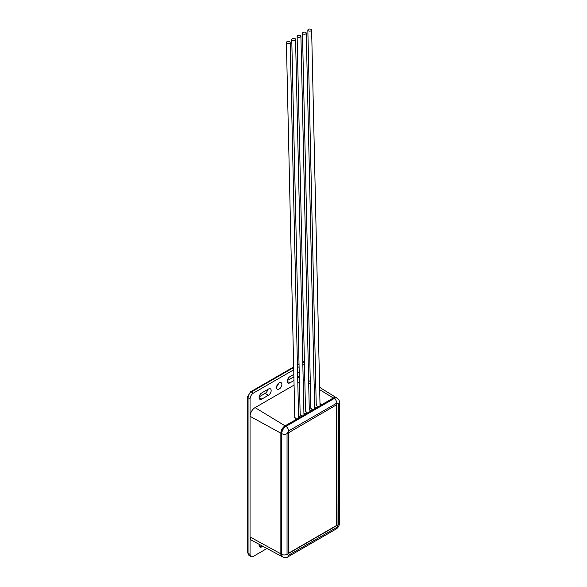 <?xml version="1.0" encoding="UTF-8"?>
<svg xmlns="http://www.w3.org/2000/svg" width="587" height="587" viewBox="0 0 587 587"><rect width="100%" height="100%" fill="white"/><g stroke="black" fill="none" stroke-linecap="round" stroke-linejoin="round"><path stroke-width="0.88" d="M308.395 29.35A1.893 1.064 -1.3 0 0 307.845 30.128A1.893 1.064 -1.3 0 0 309.019 31.082A1.893 1.064 -1.3 0 0 311.073 30.817A1.893 1.064 -1.3 0 0 311.631 30.04A1.893 1.064 -1.3 0 0 310.45 29.086A1.893 1.064 -1.3 0 0 308.395 29.35M303.039 32.446A1.893 1.064 -1.3 0 0 302.481 33.217A1.893 1.064 -1.3 0 0 303.662 34.178A1.893 1.064 -1.3 0 0 305.717 33.907A1.893 1.064 -1.3 0 0 306.267 33.136A1.893 1.064 -1.3 0 0 305.093 32.182A1.893 1.064 -1.3 0 0 303.039 32.446M297.675 35.536A1.893 1.064 -1.3 0 0 297.125 36.313A1.893 1.064 -1.3 0 0 298.306 37.267A1.893 1.064 -1.3 0 0 300.353 37.003A1.893 1.064 -1.3 0 0 300.911 36.233A1.893 1.064 -1.3 0 0 299.73 35.271A1.893 1.064 -1.3 0 0 297.675 35.536M292.319 38.632A1.893 1.064 -1.3 0 0 291.761 39.41A1.893 1.064 -1.3 0 0 292.942 40.364A1.893 1.064 -1.3 0 0 294.997 40.099A1.893 1.064 -1.3 0 0 295.555 39.322A1.893 1.064 -1.3 0 0 294.373 38.368A1.893 1.064 -1.3 0 0 292.319 38.632M286.955 41.728A1.893 1.064 -1.3 0 0 286.405 42.506A1.893 1.064 -1.3 0 0 287.586 43.46A1.893 1.064 -1.3 0 0 289.64 43.196A1.893 1.064 -1.3 0 0 290.191 42.418A1.893 1.064 -1.3 0 0 289.009 41.464A1.893 1.064 -1.3 0 0 286.955 41.728M279.199 389.034A3.793 2.187 -60 0 1 277.335 389.247A3.793 2.187 -60 0 1 276.712 386.217A3.793 2.187 -60 0 1 279.199 382.849A3.793 2.187 -60 0 1 281.129 382.68A3.793 2.187 -60 0 1 281.665 385.732A3.793 2.187 -60 0 1 279.199 389.034M293.882 376.707A3.911 2.26 -60 0 1 293.265 377.147L287.3 380.589M267.811 389.423A3.911 2.26 -60 0 1 265.126 393.393L259.161 396.834M278.509 383.348A3.911 2.26 -60 0 1 276.609 386.642M259.102 545.389L261.78 546.849L262.785 546.27M261.78 546.849A3.793 2.187 -60 0 1 259.916 547.062A3.793 2.187 -60 0 1 259.212 544.354M293.83 374.396L289.919 376.663A3.793 2.187 -60 0 0 287.432 380.031A3.793 2.187 -60 0 0 288.056 383.054A3.793 2.187 -60 0 0 289.919 382.849L293.97 380.508M297.58 372.444A3.793 2.187 -60 0 1 298.548 372.628A3.793 2.187 -60 0 1 299.245 373.787M299.267 374.777A3.793 2.187 -60 0 1 297.704 378.087M259.102 397.626L261.78 399.094L268.479 395.227L265.126 393.393M261.78 399.094A3.793 2.187 -60 0 1 259.916 399.299A3.793 2.187 -60 0 1 259.293 396.276A3.793 2.187 -60 0 1 261.78 392.908L268.479 389.034A3.793 2.187 -60 0 1 270.409 388.873A3.793 2.187 -60 0 1 270.945 391.918A3.793 2.187 -60 0 1 268.479 395.227M266.953 548.5L253.401 556.329A4.74 2.737 -60 0 1 250.994 556.535A4.74 2.737 -60 0 1 250.055 554.392L250.055 398.903A4.74 2.737 -60 0 1 253.401 393.099L293.727 369.817M297.47 367.653L299.091 366.721M302.833 364.564L304.448 363.624M308.256 364.446A4.74 2.737 -60 0 1 308.336 365.246L308.336 368.078M280.99 553.893L250.055 536.988A7.103 4.102 120 0 0 251.588 540.275L282.156 556.637A5.995 3.463 -60 0 1 280.857 553.864L280.857 433.184L250.055 416.308A7.103 4.102 120 0 1 255.081 407.605L285.099 425.839L296.699 419.147M304.8 379.158A7.103 4.102 120 0 0 303.318 379.752L303.171 379.833M299.429 381.998L297.814 382.929M294.072 385.094L255.081 407.605M298.629 416.205L300.25 417.137M296.677 419.191L295.144 418.215L294.769 416.344M316.672 405.822L316.019 404.905L316.657 405.859L316.21 403.966M319.996 403.636L320.062 405.793M318.257 406.747L316.716 405.756M314.632 406.725L314.683 408.897M312.754 409.909L311.22 408.926L312.805 409.975M310.853 407.062L310.861 407.444M314.639 407.033L316.246 407.965M309.276 409.821L311.044 410.988M307.397 413.006L305.864 412.023L307.449 413.072M305.489 410.159L305.497 410.533M309.283 410.13L300.911 36.233M303.912 412.918L305.68 414.077M302.034 416.102L300.5 415.119L302.085 416.161M300.133 413.248L300.14 413.63M303.919 413.226L303.985 415.075M296.765 419.177L294.579 417.284L296.728 419.257M294.579 417.284L294.777 416.726M316.019 404.905L316.217 404.348M320.003 403.937L321.603 404.869M298.622 416.271L298.622 418.171M306.267 33.136L314.691 408.912M280.99 553.937L281.753 554.355A5.958 3.441 -60 0 0 283.044 557.114L282.288 556.711A5.987 3.456 -60 0 1 280.99 553.937L280.99 433.257A5.987 3.456 -60 0 1 285.223 425.92L333.46 398.074A5.987 3.456 -60 0 1 336.512 397.81L337.239 398.257A5.958 3.441 -60 0 0 334.201 398.522A3.793 2.187 60 0 1 336.813 403.122L338.347 404.01A3.793 2.187 -0 0 0 339.455 402.462C339.675 401.112 338.934 399.718 337.239 398.257M337.026 525.453L336.813 404.648L288.356 432.868L288.356 553.548L337.026 525.453L336.608 525.233L336.608 404.766M336.813 525.827L336.608 525.233M336.41 525.57L288.356 553.314M250.055 554.392L248.059 553.181A1.893 1.093 180 0 1 247.545 552.426L248.983 555.287A4.659 2.693 -60 0 1 248.059 553.181L248.059 397.692A4.659 2.693 -60 0 1 251.361 391.977A1.893 1.093 -120 0 0 250.444 391.903L247.545 396.937A1.893 1.093 0 0 0 248.059 397.692L250.055 398.903M253.401 393.099L251.361 391.977L293.676 367.543M297.418 365.385L299.04 364.454M304.433 363.015L302.943 362.194A4.659 2.693 -60 0 1 304.404 361.746M287.234 381.381L289.919 382.849M293.904 377.492L293.265 377.147M311.015 410.878L312.776 409.858M309.481 409.931L311.095 410.863M305.651 413.974L307.412 412.954M304.117 413.028L305.732 413.96M300.287 417.071L302.056 416.051M321.735 404.692L333.335 397.993L319.68 389.695M315.835 387.361L314.177 386.356M310.332 384.023L308.674 383.01M304.829 380.677L303.318 379.752M320.201 403.746L321.815 404.678M316.371 407.782L318.139 406.762M314.837 406.842L316.452 407.774M333.423 398.096L333.335 397.993A5.995 3.463 -60 0 1 336.388 397.729A5.995 3.463 -60 0 1 336.461 397.781L319.629 387.325M280.99 433.213L280.857 433.184A5.995 3.463 -60 0 1 285.099 425.839L285.187 425.942M333.46 398.074L334.201 398.522L285.964 426.375A3.793 2.187 60 0 1 288.577 430.968L336.813 403.122M285.223 425.92L285.964 426.375A5.958 3.441 -60 0 0 281.753 433.668A3.793 2.187 0 0 0 287.043 433.632L288.577 430.968M280.99 433.257L281.753 433.668L281.753 554.355A3.793 2.187 0 0 0 287.043 554.311L287.043 433.632M283.044 557.114C285.656 557.826 287.241 557.76 287.791 556.938A3.793 2.187 -120 0 0 288.577 555.199L287.043 554.311M287.791 556.938L336.028 529.085A3.793 2.187 -120 0 0 336.813 527.353L288.577 555.199M336.028 529.085C338.185 527.691 339.33 525.71 339.455 523.142A3.793 2.187 180 0 1 338.347 524.69L336.813 527.353M338.347 404.01L338.347 524.69M307.845 30.128L316.246 405.463M311.631 30.04L320.04 405.822M302.481 33.217L310.883 408.559M297.125 36.313L305.526 411.648M291.761 39.41L300.162 414.745M295.555 39.322L303.963 415.104M286.405 42.506L294.806 417.841M290.191 42.418L298.607 418.201M299.025 363.859L297.411 364.791M293.669 366.956L250.444 391.903M302.767 361.783L304.404 361.651M247.545 552.426L247.545 396.937M248.983 555.287L250.994 556.535M315.784 384.94L314.126 383.905M310.281 381.521L308.615 380.486M312.842 409.895L310.662 408.002M307.485 412.991L305.299 411.098M302.122 416.088L299.942 414.187M339.455 402.462L339.455 523.142"/></g></svg>
